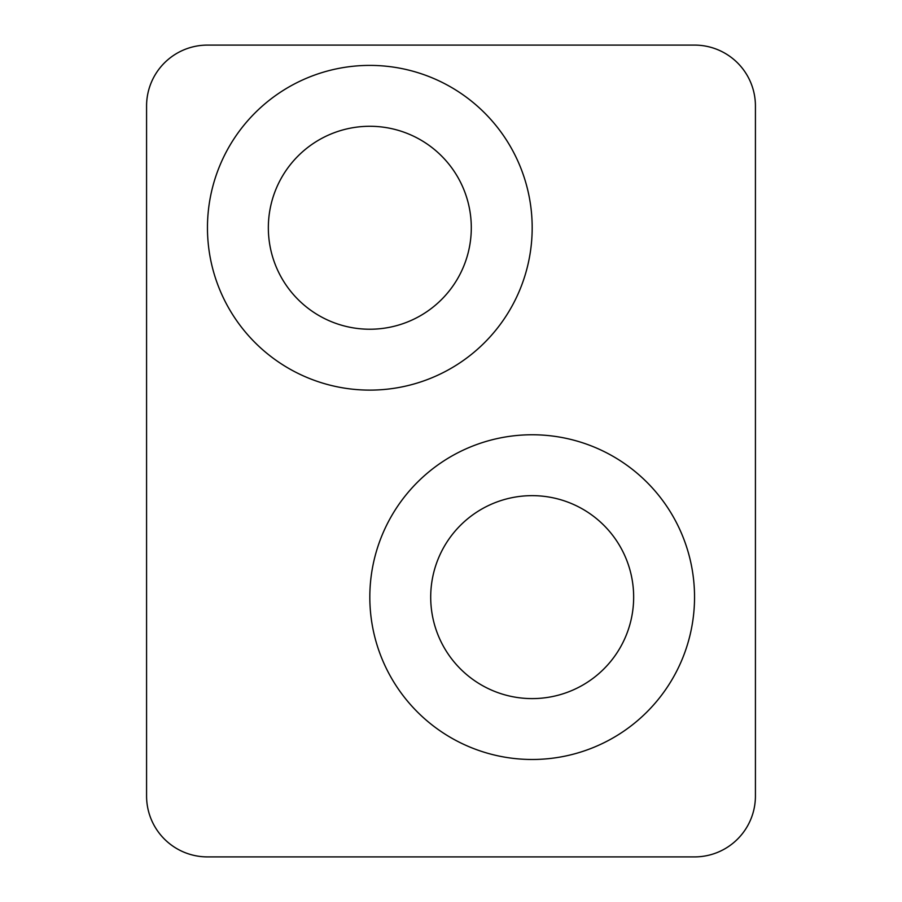<?xml version="1.0" encoding="UTF-8"?>
<svg xmlns="http://www.w3.org/2000/svg" width="902" height="902" viewBox="0 0 902 902"><rect width="100%" height="100%" fill="white"/><g stroke="black" fill="none" stroke-linecap="round" stroke-linejoin="round"><path stroke-width="1.35" d="M532.18 495.649A101.475 101.475 0 0 0 430.705 597.124A101.475 101.475 0 0 0 532.18 698.599A101.475 101.475 0 0 0 633.655 597.124A101.475 101.475 0 0 0 532.18 495.649M369.82 126.28A101.475 101.475 0 0 0 268.345 227.755A101.475 101.475 0 0 0 369.82 329.23A101.475 101.475 0 0 0 471.295 227.755A101.475 101.475 0 0 0 369.82 126.28M755.425 796.015A60.885 60.885 0 0 1 694.54 856.9L207.46 856.9A60.885 60.885 0 0 1 146.575 796.015L146.575 105.985A60.885 60.885 0 0 1 207.46 45.1L694.54 45.1C705.353 45.72 705.353 45.72 694.54 45.1A60.885 60.885 0 0 1 755.425 105.985L755.425 796.015M532.18 759.484A162.36 162.36 0 0 1 369.82 597.124A162.36 162.36 0 0 1 532.18 434.764A162.36 162.36 0 0 1 694.54 597.124A162.36 162.36 0 0 1 532.18 759.484M369.82 390.115A162.36 162.36 0 0 1 207.46 227.755A162.36 162.36 0 0 1 369.82 65.395A162.36 162.36 0 0 1 532.18 227.755A162.36 162.36 0 0 1 369.82 390.115M641.773 45.1L694.54 45.1L641.773 45.1"/></g></svg>
